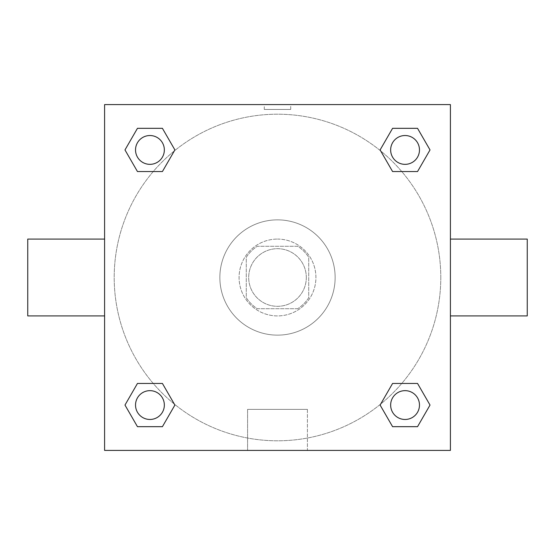 <?xml version="1.0" encoding="UTF-8"?>
<svg xmlns="http://www.w3.org/2000/svg" width="555" height="555" viewBox="0 0 555 555"><rect width="100%" height="100%" fill="white"/><g stroke="black" fill="none" stroke-linecap="round" stroke-linejoin="round"><path stroke-width="0.42" stroke-dasharray="2.77 2.08" d="M306.318 277.5A28.818 28.818 0 0 0 263.091 252.546A28.818 28.818 0 0 0 263.091 302.454A28.818 28.818 0 0 0 306.318 277.5A28.818 28.818 0 0 0 263.091 252.546A28.818 28.818 0 0 0 263.091 302.454A28.818 28.818 0 0 0 306.318 277.5M297.716 308.719L257.284 308.719A37.192 37.192 0 0 1 246.281 297.716L246.281 257.284A37.192 37.192 0 0 1 257.284 246.281L297.716 246.281A37.192 37.192 0 0 1 308.719 257.284L308.719 297.716A37.192 37.192 0 0 1 297.716 308.719L257.284 308.719A37.192 37.192 0 0 1 246.281 297.716L246.281 257.284A37.192 37.192 0 0 1 257.284 246.281L297.716 246.281A37.192 37.192 0 0 1 308.719 257.284L308.719 297.716A37.192 37.192 0 0 1 297.716 308.719M277.5 239.08A38.42 38.42 0 0 1 310.772 296.71A38.42 38.42 0 0 1 244.228 296.71A38.42 38.42 0 0 1 277.5 239.08A38.42 38.42 0 0 0 239.08 277.5A38.42 38.42 0 0 0 277.5 315.92A38.42 38.42 0 0 0 315.92 277.5A38.42 38.42 0 0 0 277.5 239.08M335.137 277.5A57.637 57.637 0 0 0 248.682 227.585A57.637 57.637 0 0 0 248.682 327.415A57.637 57.637 0 0 0 335.137 277.5A57.637 57.637 0 0 0 248.682 227.585A57.637 57.637 0 0 0 248.682 327.415A57.637 57.637 0 0 0 335.137 277.5M153.242 171.55L137.46 171.55L153.242 171.55L137.46 171.55L124.979 149.933L137.46 128.323L162.414 128.323L174.894 149.933L162.414 171.55M162.414 383.45L174.894 405.067L162.414 383.45L174.894 405.067L162.414 383.45L174.894 405.067L162.414 426.677L137.46 426.677L124.979 405.067L137.46 383.45L153.242 383.45M104.597 450.403L104.597 104.597L450.403 104.597L450.403 450.403L104.597 450.403L104.597 104.597L450.403 104.597L450.403 450.403L104.597 450.403L104.597 104.597L450.403 104.597L450.403 450.403L104.597 450.403M392.586 171.55L380.106 149.933L392.586 171.55L380.106 149.933L392.586 171.55L380.106 149.933L392.586 128.323L417.54 128.323L430.021 149.933L417.54 171.55L401.758 171.55M401.758 383.45L417.54 383.45L401.758 383.45L417.54 383.45L430.021 405.067L417.54 426.677L392.586 426.677L380.106 405.067L392.586 383.45M290.709 104.604L264.291 104.604L290.709 104.597L264.291 104.597L290.709 104.597L264.291 104.597L290.709 104.597L290.709 109.439L264.291 109.439L290.709 109.439M440.795 277.5A163.295 163.295 0 0 0 195.853 136.079A163.295 163.295 0 0 0 195.853 418.921A163.295 163.295 0 0 0 440.795 277.5A163.295 163.295 0 0 0 195.853 136.079A163.295 163.295 0 0 0 195.853 418.921A163.295 163.295 0 0 0 440.795 277.5M164.342 405.067A14.409 14.409 0 0 0 142.732 392.586A14.409 14.409 0 0 0 142.732 417.54A14.409 14.409 0 0 0 164.342 405.067A14.409 14.409 0 0 0 142.732 392.586A14.409 14.409 0 0 0 142.732 417.54A14.409 14.409 0 0 0 164.342 405.067A14.409 14.409 0 0 0 142.732 392.586A14.409 14.409 0 0 0 142.732 417.54A14.409 14.409 0 0 0 164.342 405.067A14.409 14.409 0 0 0 142.732 392.586A14.409 14.409 0 0 0 142.732 417.54A14.409 14.409 0 0 0 164.342 405.067A14.409 14.409 0 0 0 142.732 392.586A14.409 14.409 0 0 0 142.732 417.54A14.409 14.409 0 0 0 164.342 405.067M164.342 149.933A14.409 14.409 0 0 0 142.732 137.46A14.409 14.409 0 0 0 142.732 162.414A14.409 14.409 0 0 0 164.342 149.933A14.409 14.409 0 0 0 142.732 137.46A14.409 14.409 0 0 0 142.732 162.414A14.409 14.409 0 0 0 164.342 149.933A14.409 14.409 0 0 0 142.732 137.46A14.409 14.409 0 0 0 142.732 162.414A14.409 14.409 0 0 0 164.342 149.933A14.409 14.409 0 0 0 142.732 137.46A14.409 14.409 0 0 0 142.732 162.414A14.409 14.409 0 0 0 164.342 149.933A14.409 14.409 0 0 0 142.732 137.46A14.409 14.409 0 0 0 142.732 162.414A14.409 14.409 0 0 0 164.342 149.933M419.476 149.933A14.409 14.409 0 0 0 397.859 137.46A14.409 14.409 0 0 0 397.859 162.414A14.409 14.409 0 0 0 419.476 149.933A14.409 14.409 0 0 0 397.859 137.46A14.409 14.409 0 0 0 397.859 162.414A14.409 14.409 0 0 0 419.476 149.933A14.409 14.409 0 0 0 397.859 137.46A14.409 14.409 0 0 0 397.859 162.414A14.409 14.409 0 0 0 419.476 149.933A14.409 14.409 0 0 0 397.859 137.46A14.409 14.409 0 0 0 397.859 162.414A14.409 14.409 0 0 0 419.476 149.933A14.409 14.409 0 0 0 397.859 137.46A14.409 14.409 0 0 0 397.859 162.414A14.409 14.409 0 0 0 419.476 149.933M390.658 405.067A14.409 14.409 0 0 1 412.268 392.586A14.409 14.409 0 0 1 412.268 417.54A14.409 14.409 0 0 1 390.658 405.067A14.409 14.409 0 0 1 412.268 392.586A14.409 14.409 0 0 1 412.268 417.54A14.409 14.409 0 0 1 390.658 405.067M307.408 450.403L247.592 450.403L307.408 450.403L247.592 450.403L307.408 450.403L307.408 409.368L247.592 409.368L307.408 409.368L247.592 409.368L307.408 409.368L307.408 450.403M104.597 277.5L104.597 239.08L104.597 277.5M450.403 277.5L450.403 239.08L450.403 277.5M527.25 239.08L527.25 315.92M27.75 315.92L27.75 239.08M137.46 426.677L124.979 405.067L137.46 383.45L124.979 405.067L137.46 383.45L124.979 405.067L137.46 426.677L124.979 405.067L137.46 426.677L162.414 426.677L137.46 426.677M174.894 405.067L162.414 426.677L174.894 405.067M380.106 149.933L392.586 128.323L417.54 128.323L430.021 149.933L417.54 171.55L430.021 149.933L417.54 171.55L430.021 149.933L417.54 128.323L430.021 149.933L417.54 128.323L392.586 128.323L380.106 149.933M137.46 171.55L124.979 149.933L137.46 128.323L162.414 128.323L174.894 149.933L162.414 128.323L174.894 149.933L162.414 128.323L137.46 128.323L124.979 149.933L137.46 128.323L124.979 149.933L137.46 171.55M392.586 426.677L380.106 405.067L392.586 426.677L380.106 405.067L392.586 426.677L417.54 426.677L392.586 426.677M417.54 383.45L430.021 405.067L417.54 426.677L430.021 405.067L417.54 426.677L430.021 405.067L417.54 383.45M450.396 277.5L450.396 264.291L450.396 277.5M104.604 277.5L104.604 264.291L104.604 277.5M419.476 405.067A14.409 14.409 0 0 0 397.859 392.586A14.409 14.409 0 0 0 397.859 417.54A14.409 14.409 0 0 0 419.476 405.067A14.409 14.409 0 0 0 397.859 392.586A14.409 14.409 0 0 0 397.859 417.54A14.409 14.409 0 0 0 419.476 405.067A14.409 14.409 0 0 0 397.859 392.586A14.409 14.409 0 0 0 397.859 417.54A14.409 14.409 0 0 0 419.476 405.067M247.592 409.368L247.592 450.403L247.592 409.368M264.291 109.439L264.291 104.604"/><path stroke-width="0.83" d="M162.414 171.55L137.46 171.55L124.979 149.933L137.46 128.323L162.414 128.323L174.894 149.933L162.414 171.55L137.46 171.55L153.242 171.55M153.242 383.45L162.414 383.45L174.894 405.067L162.414 426.677L137.46 426.677L124.979 405.067L137.46 383.45L162.414 383.45M401.758 171.55L392.586 171.55L380.106 149.933L392.586 128.323L417.54 128.323L430.021 149.933L417.54 171.55L392.586 171.55M392.586 383.45L417.54 383.45L430.021 405.067L417.54 426.677L392.586 426.677L380.106 405.067L392.586 383.45L417.54 383.45L401.758 383.45M450.403 315.92L527.25 315.92L527.25 239.08L450.403 239.08M104.597 239.08L27.75 239.08L27.75 315.92L104.597 315.92M104.597 104.597L450.403 104.597L450.403 450.403L104.597 450.403L104.597 104.597M417.54 426.677L392.586 426.677L417.54 426.677M419.476 405.067A14.409 14.409 0 0 0 397.859 392.586A14.409 14.409 0 0 0 397.859 417.54A14.409 14.409 0 0 0 419.476 405.067M162.414 426.677L137.46 426.677L162.414 426.677M164.342 405.067A14.409 14.409 0 0 0 142.732 392.586A14.409 14.409 0 0 0 142.732 417.54A14.409 14.409 0 0 0 164.342 405.067M392.586 128.323L417.54 128.323L392.586 128.323M419.476 149.933A14.409 14.409 0 0 0 397.859 137.46A14.409 14.409 0 0 0 397.859 162.414A14.409 14.409 0 0 0 419.476 149.933M137.46 128.323L162.414 128.323L137.46 128.323M164.342 149.933A14.409 14.409 0 0 0 142.732 137.46A14.409 14.409 0 0 0 142.732 162.414A14.409 14.409 0 0 0 164.342 149.933"/></g></svg>
